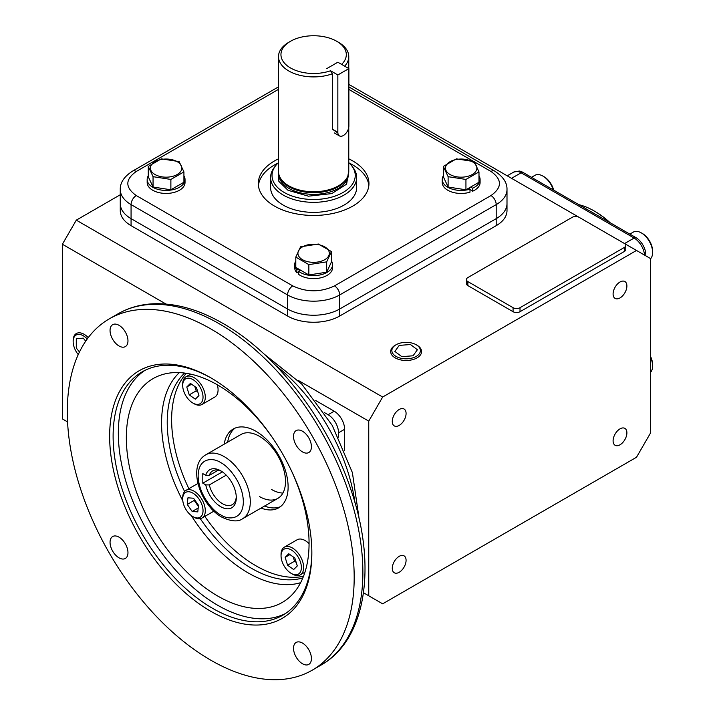 <?xml version="1.0" encoding="UTF-8"?>
<svg xmlns="http://www.w3.org/2000/svg" width="715" height="715" viewBox="0 0 715 715"><rect width="100%" height="100%" fill="white"/><g stroke="black" fill="none" stroke-linecap="round" stroke-linejoin="round"><path stroke-width="1.07" d="M221.641 471.355A19.52 11.27 -120 0 0 212.721 470.845A19.52 11.27 -120 0 0 209.307 475.368L205.759 475.323A21.986 12.691 60 0 1 220.738 470.81A21.986 12.691 60 0 1 236.29 497.729A21.986 12.691 60 0 1 222.83 507.748A21.986 12.691 60 0 1 205.759 484.886L202.801 483.179L202.801 473.616L205.759 475.323M218.343 470.157L209.307 475.368M205.759 484.886L209.307 484.931A19.52 11.27 -120 0 0 222.481 503.691A19.52 11.27 -120 0 0 232.241 504.665A19.52 11.27 -120 0 0 236.263 496.684M222.392 471.864L202.801 483.179M209.307 484.931L226.244 475.153M182.691 385.412L182.691 384.107A15.98 9.224 60 0 1 185.998 376.787A15.98 9.224 60 0 1 198.314 381.068A15.98 9.224 60 0 1 205.294 397.156A15.98 9.224 60 0 1 201.988 404.467A15.98 9.224 60 0 1 193.988 403.68L192.862 403.028A14.38 8.303 60 0 1 182.691 385.412A14.38 8.303 60 0 1 192.862 379.54A14.38 8.303 60 0 1 203.033 397.156A14.38 8.303 60 0 1 192.862 403.028M201.988 404.467L214.759 397.093A15.98 9.224 -120 0 0 218.075 389.773A15.98 9.224 -120 0 0 217.36 384.813M190.413 383.392L196.491 387.691L198.94 395.574L195.311 399.167L189.234 394.877L186.785 386.985L190.413 383.392M191.575 384.214L186.785 386.985M194.838 386.52L196.187 390.855L189.234 394.877M196.187 390.855L197.841 392.026M193.988 517.249L192.862 516.596A14.38 8.303 60 0 1 182.691 498.981A14.38 8.303 60 0 1 192.862 493.109A14.38 8.303 60 0 1 203.033 510.725A14.38 8.303 60 0 1 192.862 516.596L193.988 517.249A15.98 9.224 60 0 0 201.988 518.044L213.901 511.162M182.691 498.981L182.691 497.676A15.98 9.224 60 0 1 185.998 490.356A15.98 9.224 60 0 1 193.988 491.151A15.98 9.224 60 0 1 204.436 505.237A15.98 9.224 60 0 1 201.988 518.044M187.259 504.45L187.938 497.819L193.542 498.221L198.466 505.264L197.787 511.886L192.183 511.484L187.259 504.45L194.212 500.437L198.359 506.354M194.319 499.338L194.212 500.437M198.189 508.016L192.183 511.484M303.652 567.513A15.98 9.224 60 0 1 300.345 574.833A15.98 9.224 60 0 1 292.346 574.038L291.219 573.385A14.38 8.303 60 0 1 281.049 555.77L281.049 554.465A15.98 9.224 60 0 1 284.356 547.145A15.98 9.224 60 0 1 296.671 551.426A15.98 9.224 60 0 1 303.652 567.513M281.049 555.77A14.38 8.303 60 0 1 291.219 549.898A14.38 8.303 60 0 1 301.39 567.513A14.38 8.303 60 0 1 291.219 573.385M309.068 543.65A15.98 9.224 -120 0 0 297.136 539.771L284.356 547.145M293.668 569.524L287.591 565.234L285.142 557.343L288.771 553.75L294.848 558.049L297.297 565.931L293.668 569.524M293.195 556.878L294.544 561.221L287.591 565.234M285.142 557.343L289.933 554.572M294.544 561.221L296.198 562.383M609.386 222.294A76.228 44.008 -120 0 0 594.129 210.943A76.228 44.008 -120 0 0 578.873 204.678M610.136 222.722A74.995 43.302 -120 0 0 595.005 211.443L594.129 210.943M507.221 175.827L513.727 172.065L519.287 171.037A14.094 8.142 60 0 1 522.844 172.333L635.858 237.577A14.094 8.142 60 0 1 645.824 254.844L645.824 255.845M650.427 372.497A15.98 9.224 -120 0 0 652.616 366.044A15.98 9.224 -120 0 0 650.427 357.053M652.616 366.044L652.616 364.739A14.38 8.303 -120 0 0 650.427 356.195M641.31 232.893L642.445 233.546A14.38 8.303 -120 0 1 652.616 251.162L652.616 252.467A15.98 9.224 -120 0 0 641.31 232.893A15.98 9.224 -120 0 0 633.32 232.098L629.844 234.109M650.427 258.919A15.98 9.224 -120 0 0 652.616 252.467M553.678 190.127A14.38 8.303 -120 0 0 544.088 176.757L542.953 176.105A15.98 9.224 -120 0 0 534.963 175.318L531.486 177.32M553.312 189.922A15.98 9.224 -120 0 0 542.953 176.105L544.088 176.757M416.219 344.764L417.06 345.256A15.453 8.92 180 0 1 421.582 351.753A15.453 8.92 180 0 1 417.06 357.875A15.453 8.92 180 0 1 395.207 357.875A15.453 8.92 180 0 1 390.685 351.753A15.453 8.92 180 0 1 395.207 345.256L396.047 344.764A14.264 8.231 180 0 1 416.219 344.764A14.264 8.231 180 0 1 416.219 356.41A14.264 8.231 180 0 1 396.047 356.41A14.264 8.231 180 0 1 396.047 344.764L395.207 345.256M413.047 355.793L417.39 349.733L410.473 344.532L399.211 345.39L394.877 351.449L401.794 356.651L413.047 355.793M78.23 354.604A14.264 8.231 60 0 1 73.153 341.573L73.153 340.599A15.453 8.92 60 0 1 76.523 333.431A15.453 8.92 60 0 1 84.084 334.289A15.453 8.92 60 0 1 88.24 337.632M73.153 341.573A14.264 8.231 60 0 1 83.244 335.755A14.264 8.231 60 0 1 87.221 338.999M85.702 341.18L83.244 338.124L76.291 338.749L76.291 348.017L79.463 351.977M619.994 282.005A9.76 5.631 -60 0 1 624.874 281.522A9.76 5.631 -60 0 1 626.367 289.343A9.76 5.631 -60 0 1 619.994 297.941A9.76 5.631 -60 0 1 615.115 298.423A9.76 5.631 -60 0 1 613.622 290.603A9.76 5.631 -60 0 1 619.994 282.005M619.994 428.866A9.76 5.631 -60 0 1 624.874 428.383A9.76 5.631 -60 0 1 626.367 436.204A9.76 5.631 -60 0 1 619.994 444.802A9.76 5.631 -60 0 1 615.115 445.284A9.76 5.631 -60 0 1 613.622 437.464A9.76 5.631 -60 0 1 619.994 428.866M399.176 556.35A9.76 5.631 -60 0 1 404.055 555.868A9.76 5.631 -60 0 1 405.557 563.688A9.76 5.631 -60 0 1 399.176 572.295A9.76 5.631 -60 0 1 394.296 572.778A9.76 5.631 -60 0 1 392.803 564.957A9.76 5.631 -60 0 1 399.176 556.35M399.176 409.489A9.76 5.631 -60 0 1 404.055 409.007A9.76 5.631 -60 0 1 405.557 416.827A9.76 5.631 -60 0 1 399.176 425.425A9.76 5.631 -60 0 1 394.296 425.908A9.76 5.631 -60 0 1 392.803 418.087A9.76 5.631 -60 0 1 399.176 409.489M363.497 592.762L382.659 603.826L636.511 457.26L650.427 433.174L650.427 258.499L636.511 250.465L382.659 397.031L76.299 220.149L62.384 244.244L165.969 304.045M344.621 450.575L344.621 429.277A14.756 8.517 -120 0 0 334.191 411.205L315.753 400.561M62.384 244.244L62.384 418.919L67.567 421.904M298.128 380.344L368.752 421.126L368.752 595.792M131.068 225.672L131.068 218.647A36.885 21.298 180 0 1 120.263 203.587A36.885 21.298 0 0 0 131.068 218.647L287.555 308.996A36.885 21.298 0 0 0 339.714 308.996A36.885 21.298 180 0 1 287.555 308.996L287.555 316.021L131.068 225.672A36.885 21.298 180 0 1 120.263 210.612L120.263 189.538A36.885 21.298 0 0 0 131.068 204.597L287.555 294.938A36.885 21.298 0 0 0 339.714 294.938L496.201 204.597A36.885 21.298 0 0 0 506.998 189.538C507.221 182.683 503.11 176.542 494.673 171.1A7.373 4.263 120 0 0 490.982 171.466L474.402 161.894M339.714 316.021L339.714 308.996L496.201 218.647A36.885 21.298 0 0 0 506.998 203.587A36.885 21.298 180 0 1 496.201 218.647L496.201 225.672L339.714 316.021A36.885 21.298 180 0 1 287.555 316.021M636.511 250.465L624.365 243.449M579.114 217.333L348.884 84.406M120.263 194.766L76.299 220.149M506.998 189.538L506.998 210.612A36.885 21.298 180 0 1 496.201 225.672M625.786 245.451L625.786 249.464A4.916 2.842 180 0 1 624.338 251.474L520.02 311.704A4.916 2.842 180 0 1 513.066 311.704L467.86 285.607A4.916 2.842 180 0 1 466.421 283.596L466.421 279.583A4.916 2.842 180 0 1 467.86 277.572L572.179 217.342A4.916 2.842 180 0 1 579.132 217.342L624.338 243.44A4.916 2.842 180 0 1 625.786 245.451A4.916 2.842 180 0 1 624.338 247.462L520.02 307.691A4.916 2.842 180 0 1 513.066 307.691L467.86 281.585A4.916 2.842 180 0 1 466.421 279.583M282.925 493.064A36.885 21.298 60 0 1 271.602 489.507A36.885 21.298 60 0 0 282.925 493.064M324.279 412.51L328.105 414.727A14.756 8.517 60 0 1 338.544 432.79L338.544 437.214M382.659 397.031L368.752 421.126M200.272 518.679A119.262 68.855 -120 0 0 251.546 568.345A119.262 68.855 -120 0 0 302.883 577.863M205.777 454.812A36.885 21.298 60 0 1 224.215 456.635A36.885 21.298 60 0 1 248.311 489.14A36.885 21.298 60 0 1 242.662 518.688C238.184 522.084 231.222 521.548 221.757 517.106C200.28 505.389 186.785 465.608 205.777 454.812L240.982 434.479A36.885 21.298 60 0 1 259.429 436.302A36.885 21.298 60 0 1 283.524 468.808A36.885 21.298 60 0 1 277.867 498.364A36.885 21.298 60 0 1 259.429 496.541M210.746 660.168A202.863 117.126 -120 0 0 312.178 670.214A202.863 117.126 -120 0 0 343.272 507.659A202.863 117.126 -120 0 0 210.746 328.891A202.863 117.126 -120 0 0 109.315 318.845A202.863 117.126 -120 0 0 78.221 481.401A202.863 117.126 -120 0 0 210.746 660.168M302.481 663.752A12.664 7.311 60 0 1 294.205 652.598A12.664 7.311 60 0 1 296.144 642.445A12.664 7.311 60 0 1 302.481 643.08A12.664 7.311 60 0 1 310.748 654.234A12.664 7.311 60 0 1 308.808 664.387A12.664 7.311 60 0 1 302.481 663.752M119.012 557.834A12.664 7.311 60 0 1 110.736 546.671A12.664 7.311 60 0 1 112.675 536.527A12.664 7.311 60 0 1 119.012 537.153A12.664 7.311 60 0 1 127.288 548.316A12.664 7.311 60 0 1 125.34 558.46A12.664 7.311 60 0 1 119.012 557.834M119.012 345.98A12.664 7.311 60 0 1 110.736 334.826A12.664 7.311 60 0 1 112.675 324.673A12.664 7.311 60 0 1 119.012 325.307A12.664 7.311 60 0 1 127.288 336.461A12.664 7.311 60 0 1 125.34 346.614A12.664 7.311 60 0 1 119.012 345.98M302.481 451.907A12.664 7.311 60 0 1 294.205 440.744A12.664 7.311 60 0 1 296.144 430.6A12.664 7.311 60 0 1 302.481 431.225A12.664 7.311 60 0 1 310.748 442.388A12.664 7.311 60 0 1 308.808 452.532A12.664 7.311 60 0 1 302.481 451.907M211.622 378.289A140.524 81.135 -120 0 0 142.222 371.827A140.524 81.135 -120 0 0 113.113 436.159A140.524 81.135 -120 0 0 212.48 608.268A140.524 81.135 -120 0 0 282.747 615.231A140.524 81.135 -120 0 0 311.847 551.891M311.847 552.901A142.982 82.556 60 0 1 210.746 611.28A142.982 82.556 60 0 1 109.636 436.159A142.982 82.556 60 0 1 210.746 377.779A142.982 82.556 60 0 1 311.847 552.901M144.877 370.406A140.524 81.135 -120 0 0 126.618 483.796A140.524 81.135 -120 0 0 217.7 605.256A140.524 81.135 -120 0 0 285.303 613.64M291.264 470.416A129.218 74.601 60 0 1 309.068 543.266A129.218 74.601 60 0 1 289.2 597.481A129.218 74.601 60 0 1 187.571 572.724A129.218 74.601 60 0 1 126.332 437.759A129.218 74.601 60 0 1 160.812 375.107A129.218 74.601 60 0 1 271.888 436.856M186.311 373.31A119.262 68.855 -120 0 0 188.867 488.702M204.847 516.391A119.262 68.855 -120 0 0 255.952 565.806A119.262 68.855 -120 0 0 303.509 576.299M184.649 373.069A119.262 68.855 -120 0 0 184.595 491.527M235.012 428.142A45.492 26.267 -120 0 0 227.674 442.165M224.197 444.176A45.492 26.267 60 0 1 233.206 429.036A45.492 26.267 60 0 1 255.952 431.288A45.492 26.267 60 0 1 285.669 471.373A45.492 26.267 60 0 1 278.698 507.829A45.492 26.267 60 0 1 261.082 508.061M264.559 506.05A45.492 26.267 -120 0 0 280.369 506.703M270.601 177.49L270.601 187.527A43.034 24.846 0 0 0 283.203 205.098A43.034 24.846 0 0 0 330.098 210.478A43.034 24.846 0 0 0 356.66 187.527L356.66 177.49A43.034 24.846 180 0 1 330.098 200.441A43.034 24.846 180 0 1 283.203 195.052A43.034 24.846 180 0 1 270.601 177.49A43.034 24.846 180 0 1 274.354 167.346L275.65 165.674A41.613 24.024 180 0 1 278.493 162.609M348.768 158.837A55.323 31.943 180 0 1 352.754 160.929A55.323 31.943 180 0 1 368.958 183.514A55.323 31.943 180 0 1 334.808 213.025A55.323 31.943 180 0 1 274.515 206.099A55.323 31.943 180 0 1 258.303 183.514A55.323 31.943 180 0 1 278.493 158.837M368.851 185.516A55.323 31.943 0 0 0 352.754 164.942A55.323 31.943 0 0 0 349.304 163.109M277.965 163.109A55.323 31.943 0 0 0 258.419 185.516M278.493 89.357L136.279 171.466C125.018 179.501 125.018 187.527 136.279 195.561L292.766 285.902C306.681 292.408 320.588 292.408 334.495 285.902A7.373 4.263 60 0 1 339.714 294.938L339.714 308.996L496.201 218.647L496.201 204.597A7.373 4.263 60 0 0 490.982 195.561C502.252 187.527 502.252 179.501 490.982 171.466M136.279 195.561A7.373 4.263 120 0 0 131.068 204.597L131.068 218.647L287.555 308.996L287.555 294.938A7.373 4.263 120 0 1 292.766 285.902M450.057 174.523A15.712 9.072 0 0 0 472.266 174.523A15.712 9.072 0 0 0 472.266 161.697A15.712 9.072 0 0 0 450.057 161.697A15.712 9.072 0 0 0 450.057 174.523M448.117 176.685L465.939 179.447L478.987 171.913L474.215 161.617L456.385 158.864L443.336 166.398L448.117 176.685L448.117 187.035L465.939 189.788L478.987 182.254L478.987 171.913M443.336 166.398L443.336 176.739L448.117 187.035M465.939 179.447L465.939 189.788M478.987 175.819A18.93 10.931 180 0 1 480.096 179.501A18.93 10.931 180 0 1 474.554 187.232A18.93 10.931 180 0 1 472.508 188.251L472.508 191.263L469.996 189.323M480.096 179.501L480.096 182.513A18.93 10.931 180 0 1 474.554 190.244A18.93 10.931 180 0 1 472.508 191.263M468.969 188.045L469.996 189.171A18.93 10.931 180 0 1 442.228 179.501A18.93 10.931 180 0 1 443.336 175.819M469.996 189.171L469.996 192.183A18.93 10.931 180 0 1 442.228 182.513L442.228 179.501M472.508 188.251L470.836 186.964M302.517 246.863A15.712 9.072 0 0 0 302.517 259.688A15.712 9.072 0 0 0 324.735 259.688A15.712 9.072 0 0 0 324.735 246.863A15.712 9.072 0 0 0 302.517 246.863M300.577 246.791L295.804 257.087L308.853 264.622L326.675 261.86L331.456 251.564L318.407 244.03L300.577 246.791M295.804 257.087L295.804 267.428L308.853 274.962L326.675 272.209L331.456 261.913L331.456 251.564M326.675 261.86L326.675 272.209M308.853 264.622L308.853 274.962M331.456 260.993A18.93 10.931 180 0 1 332.564 264.675A18.93 10.931 180 0 1 320.874 274.774A18.93 10.931 180 0 1 300.237 272.406A18.93 10.931 180 0 1 298.468 271.226L298.468 274.229A18.93 10.931 180 0 0 300.237 275.418A18.93 10.931 180 0 0 320.874 277.786A18.93 10.931 180 0 0 332.564 267.687L332.564 264.675M298.825 269.18L296.877 269.769A18.93 10.931 180 0 1 294.696 264.675A18.93 10.931 180 0 1 295.804 260.993M296.877 269.769L296.877 272.781A18.93 10.931 180 0 1 294.696 267.687L294.696 264.675M298.468 271.226L300.702 270.261M298.468 272.299L296.877 272.781M177.213 161.688A15.712 9.072 0 0 0 154.994 161.688A15.712 9.072 0 0 0 154.994 174.514A15.712 9.072 0 0 0 177.213 174.514A15.712 9.072 0 0 0 177.213 161.688M179.152 161.608L161.322 158.855L148.273 166.389L153.055 176.677L170.876 179.438L183.925 171.904L179.152 161.608M148.273 166.389L148.273 176.739L153.055 187.026L170.876 189.788L183.925 182.254L183.925 171.904M170.876 179.438L170.876 189.788M153.055 176.677L153.055 187.026M183.925 175.81A18.93 10.931 180 0 1 185.033 179.492A18.93 10.931 180 0 1 179.492 187.223A18.93 10.931 180 0 1 158.855 189.591A18.93 10.931 180 0 1 147.165 179.492A18.93 10.931 180 0 1 148.273 175.81M185.033 179.492L185.033 182.504A18.93 10.931 180 0 1 179.492 190.235A18.93 10.931 180 0 1 158.855 192.603A18.93 10.931 180 0 1 147.165 182.504L147.165 179.492M338.481 42.283L336.738 41.273A32.676 18.867 180 0 1 341.591 64.386L337.846 62.223L326.8 68.595L337.846 62.223L348.884 68.595L337.846 74.968L330.553 70.758A32.676 18.867 180 0 1 290.522 67.961A32.676 18.867 180 0 1 290.522 41.273A32.676 18.867 180 0 1 336.738 41.273L338.481 42.283A35.142 20.288 0 0 1 348.768 56.628A35.142 20.288 0 0 1 344.657 66.155M348.884 68.595L348.884 125.965A7.811 4.505 120 0 1 345.479 133.821A7.811 4.505 120 0 1 339.464 135.913L334.254 132.91M337.846 74.968L337.846 132.338A7.811 4.505 120 0 0 339.464 135.913M348.768 170.349L346.623 184.148L331.805 193.586L308.424 196.187L288.002 190.279L278.868 181.404L278.493 170.349M290.522 41.273L288.788 42.283A35.142 20.288 0 0 0 278.493 56.628A35.142 20.288 0 0 0 288.788 70.973A35.142 20.288 0 0 0 332.341 73.797L330.553 70.758M278.493 56.628L278.493 171.466A35.142 20.288 0 0 0 279.127 175.309A35.142 20.288 0 0 0 288.788 185.811A35.142 20.288 0 0 0 323.931 190.86A35.142 20.288 0 0 0 348.134 175.309A35.142 20.288 0 0 0 348.768 171.466L348.768 127.324M337.873 133.008L332.341 129.165L332.341 73.797M348.768 162.609A41.613 24.024 180 0 1 351.619 165.674A41.613 24.024 180 0 1 337.23 195.267A41.613 24.024 180 0 1 284.213 192.469A41.613 24.024 180 0 1 275.65 165.674M351.619 165.674L352.915 167.346A43.034 24.846 180 0 1 356.66 177.49M348.134 175.309L347.776 176.391A34.767 20.074 180 0 1 323.824 191.781A34.767 20.074 180 0 1 289.048 186.785A34.767 20.074 180 0 1 279.494 176.391L279.127 175.309M220.738 462.659C227.352 465.429 243.037 482.312 243.341 501.805C243.037 520.949 227.352 519.725 220.738 514.854C214.134 512.092 198.448 495.2 198.135 475.707C198.448 456.563 214.134 457.788 220.738 462.659M645.824 254.844A4.916 2.842 180 0 1 645.314 255.55M635.858 237.577A4.916 2.842 120 0 0 634.125 238.05A14.756 8.517 60 0 1 644.519 255.094M522.844 172.333A4.916 2.842 120 0 0 521.11 172.798L634.125 238.05L624.561 243.565M513.727 172.065A14.756 8.517 60 0 1 521.11 172.798L511.547 178.321M328.105 414.727L334.191 411.205M338.544 432.79L344.621 429.277M467.86 285.607L467.86 281.585M513.066 311.704L513.066 307.691M520.02 311.704L520.02 307.691M624.338 251.474L624.338 247.462M219.434 323.877A202.863 117.126 -120 0 0 118.011 313.822C128.396 307.87 139.899 304.536 152.527 303.821C174.996 302.776 198.529 309.336 223.125 323.511C276.937 353.961 328.364 421.117 350.994 489.891C377.216 565.976 366.339 639.773 320.865 665.191A202.863 117.126 -120 0 0 351.959 502.636A202.863 117.126 -120 0 0 219.434 323.877M191.298 515.56A122.345 70.633 -120 0 0 248.078 572.867A122.345 70.633 -120 0 0 300.64 582.662M354.953 502.582A137.226 79.231 -120 0 0 275.874 365.615M179.367 372.613A122.345 70.633 -120 0 0 161.572 423.03A122.345 70.633 -120 0 0 182.808 500.858M334.495 285.902L490.982 195.561M473.491 161.367L348.884 89.429M136.279 171.466A7.373 4.263 -120 0 0 132.597 171.1C124.16 176.542 120.049 182.683 120.263 189.538M337.846 132.338L332.341 129.165M278.868 174.397A34.767 20.074 0 0 0 289.048 188.474A34.767 20.074 0 0 0 326.835 192.844A34.767 20.074 0 0 0 348.402 174.397M277.867 498.364L242.662 518.688M185.998 376.787L190.628 374.115M185.998 490.356L197.921 483.474M300.345 574.833L304.965 572.161M263.71 353.728L301.766 384.098L332.261 425.443L352.388 472.615L359.171 519.063M312.178 670.214L320.865 665.191M109.315 318.845L118.011 313.822M278.493 86.864L132.597 171.1M494.673 171.1L348.884 86.935M348.768 68.533L348.768 56.628"/></g></svg>
